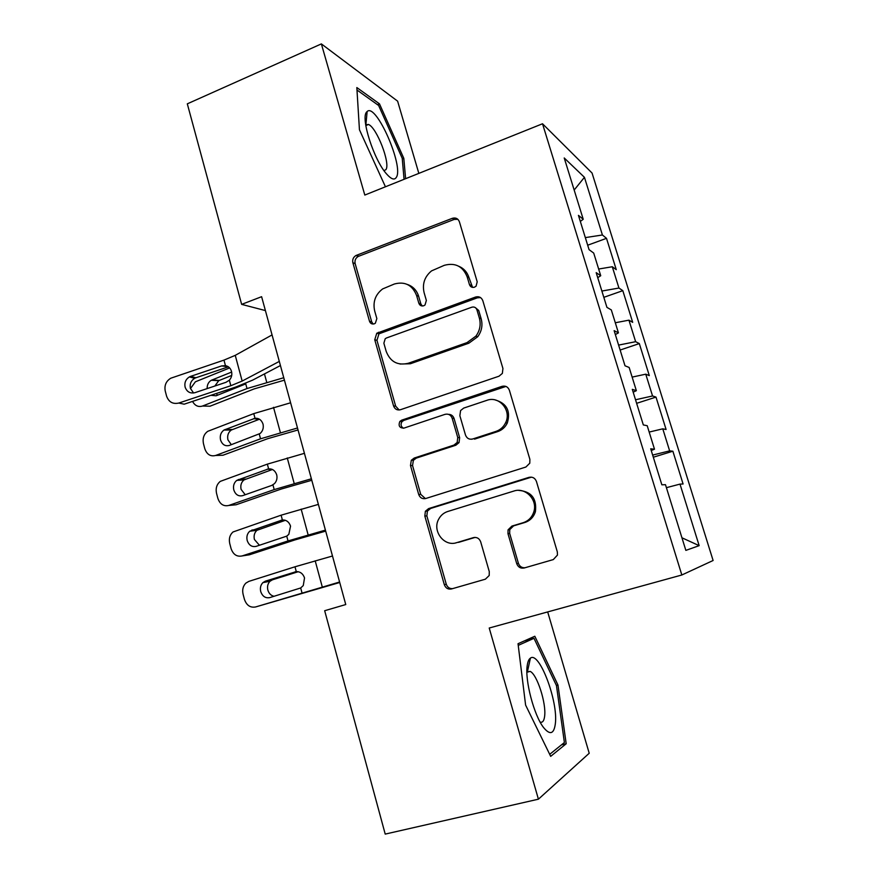 <?xml version="1.0" encoding="UTF-8"?>
<svg xmlns="http://www.w3.org/2000/svg" width="878" height="878" viewBox="0 0 878 878"><rect width="100%" height="100%" fill="white"/><g stroke="black" fill="none" stroke-linecap="round" stroke-linejoin="round"><path stroke-width="1.32" d="M474.504 287.183L476.085 286.162L477.204 281.794L459.413 221.816C458.075 218.545 455.693 217.382 452.291 218.326L356.018 255.487C353.296 257.155 352.254 259.57 352.879 262.741L369.506 321.282C370.395 323.554 371.987 324.399 374.28 323.828L375.356 323.225L376.849 318.593L374.676 310.966C372.7 301.911 375.356 294.558 382.643 288.928L394.376 284C404.988 281.201 412.397 285.043 416.589 295.502L418.828 303.195C419.739 305.5 421.374 306.345 423.734 305.753L425.018 304.984L426.357 300.441L424.118 292.725C422.109 283.967 424.579 276.702 431.526 270.896L444.323 265.31C455.221 262.423 462.827 266.264 467.162 276.844L469.467 284.626C470.41 286.952 472.09 287.808 474.504 287.183M516.736 563.676C518.13 567.188 520.621 568.626 524.188 567.989L553.294 559.593L557.464 555.061L557.332 551.9L536.447 481.495C535.031 478.005 532.529 476.633 528.962 477.358L428.607 508.603L425.38 511.259L424.831 516.055L444.323 584.682C445.662 588.139 448.043 589.566 451.479 588.951L485.391 579.184L489.2 575.507L489.287 571.633L480.683 541.847C479.311 538.379 476.886 536.974 473.407 537.632L456.648 542.67C444.136 547.06 431.91 530.883 438.715 519.117C440.756 515.342 443.752 512.796 447.714 511.501L513.86 491.054C525.373 486.928 537.874 499.834 533.824 511.819C532.035 517.307 528.479 520.928 523.167 522.706L511.918 526.076L508.055 529.851L507.978 533.692L516.736 563.676L518.404 563.292C519.578 566.431 521.773 567.912 525 567.759M418.839 173.383L397.613 101.157L321.37 43.9L364.809 195.059L542.516 123.765L681.833 574.991L489.222 628.022L538.412 799.189L385.212 834.1L324.673 610.715L345.756 604.547L261.611 296.698L241.648 304.37L265.408 310.582M321.37 43.9L187.31 103.834L241.648 304.37M499.022 376.201L502.359 373.402L502.929 368.497L482.823 300.715C481.462 297.379 479.048 296.149 475.58 297.027L376.772 333.234L374.752 339.753L393.542 405.888C394.826 409.203 397.141 410.476 400.467 409.719L499.022 376.201M509.383 390.249L529.873 459.326L529.785 463.2L525.9 467.03L425.742 498.506C422.351 499.187 420.002 497.837 418.696 494.457L410.476 465.516L411.31 460.259L414.218 458.053L453.926 445.102L457.153 442.468L457.756 437.54L452.17 418.257C450.82 414.888 448.449 413.593 445.025 414.35L403.946 428.113C399.512 428.058 398.151 425.841 399.863 421.451L401.685 420.167L502.018 386.342C505.541 385.541 507.989 386.836 509.383 390.249M542.516 123.765L592.057 173.043L713.112 560.493L681.833 574.991M587.689 245.214L606.5 238.333L602.407 234.986L584.441 177.312L564.225 157.974L583.233 219.28L578.448 215.362L589.061 249.659L593.704 253.062L600.728 275.725L596.184 272.652L606.928 307.366L611.318 309.923L618.43 332.85L614.128 330.644L625.015 365.786L629.153 367.465L636.352 390.677L632.303 389.349L643.322 424.93L647.207 425.709L654.494 449.207L650.708 448.801L661.858 484.821L665.48 484.678L685.85 550.385L699.162 545.655L681.943 537.786M606.5 238.333L616.268 269.667L612.295 266.747L618.935 288.039L601.88 291.046M603.823 297.335L622.809 290.662L618.935 288.039M622.809 290.662L632.687 322.347L628.933 320.163L635.639 341.696L618.606 345.098M620.131 350.037L639.316 343.583L635.639 341.696M639.316 343.583L649.303 375.619L645.758 374.182L652.552 395.967L635.529 399.764M636.627 403.32L655.998 397.097L652.552 395.967M655.998 397.097L666.095 429.496L662.78 428.826L669.64 450.864L652.65 455.078M653.309 457.219L672.877 451.215L669.64 450.864M672.877 451.215L683.084 483.987L680 484.107L699.162 545.655M654.494 449.207L651.235 450.513M680 484.107L666.413 487.674M636.352 390.677L633.181 392.192M662.78 428.826L649.182 432.064M618.43 332.85L615.346 334.584M645.758 374.182L632.138 377.101M600.728 275.725L597.731 277.667M628.933 320.163L615.302 322.753M583.233 219.28L580.325 221.421M612.295 266.747L598.642 269.03M538.412 799.189L589.215 753.258L547.685 611.922M584.441 177.312L574.168 190.032M602.407 234.986L585.33 237.609M405.614 178.684L403.803 158.314L379.472 103.845L356.83 87.559L359.442 129.735L385.442 186.784M534.823 636.254L518.031 643.717L525.604 705.078L550.682 756.353L566.189 743.754L557.969 685.038L534.823 636.254M472.573 287.391L469.006 277.7C467.272 272.257 463.891 268.459 458.865 266.297M407.403 284.461C412.989 286.393 416.732 290.322 418.63 296.259L420.858 303.931L422.252 305.983M457.855 219.302L454.189 219.423L358.279 256.409C355.568 258.066 354.525 260.481 355.151 263.63L371.723 321.93L373.194 324.048M480.54 297.598L477.402 297.807L378.967 333.827L376.947 340.324L395.671 406.185L399.161 409.993M476.908 309.791C475.953 307.454 474.274 306.598 471.848 307.201L386.452 337.986L385.201 338.732L383.873 343.232L386.177 351.332C390.271 361.824 397.657 365.808 408.325 363.262L467.019 342.618L475.909 336.131C479.926 330.6 481.067 324.575 479.355 318.066L476.908 309.791L478.719 310.505L475.481 307.717M400.072 364.041L410.399 363.744L408.325 363.262M478.719 310.505L481.155 318.747C482.867 325.233 481.726 331.226 477.72 336.735L468.874 343.188L410.399 363.744M448.46 414.339C451.237 414.394 453.103 415.788 454.08 418.51L459.644 437.705L459.04 442.611L455.836 445.234L416.282 458.118L413.373 460.324L412.539 465.559L420.738 494.369L425.402 498.594M505.958 386.441L403.792 420.408L401.97 421.681C400.39 424.436 400.884 426.62 403.485 428.234M496.015 431.383C500.328 429.891 503.522 427.026 505.585 422.79C511.907 410.63 499.231 395.528 486.884 400.335L463.705 408.094L460.588 410.564L459.863 415.7L465.483 435.016C466.833 438.407 469.236 439.724 472.704 438.989L496.015 431.383L497.76 431.581C502.051 430.088 505.234 427.235 507.297 423.02C510.787 411.069 506.815 403.397 495.368 399.995M471.431 439.241L472.704 438.989M497.76 431.581L474.537 439.143M518.635 490.374C531.377 491.428 536.963 498.528 535.415 511.665C533.637 517.12 530.103 520.731 524.814 522.498L513.608 525.856L509.756 529.61L509.679 533.44L518.404 563.292M455.605 542.933L456.648 542.67M475.119 537.402L458.546 542.374M531.464 477.149L430.615 508.461L427.399 511.106L426.851 515.891L446.265 584.21C447.396 587.294 449.514 588.776 452.609 588.633M402.278 158.94L403.803 158.314M377.496 104.68L379.472 103.845M527.327 672.131L526.899 671.242M556.4 685.444L557.969 685.038M561.415 744.906L566.189 743.754M229.641 367.926L195.377 381.809L190.46 388.592M283.759 377.716L247.014 388.548L202.533 406.031L210.007 406.207L254.236 388.877L284.428 380.163M245.818 383.873L216.109 395.78L210.863 395.319M192.545 401.411C194.96 405.768 198.285 407.315 202.533 406.031M207.142 388.603C207.076 384.784 208.47 382.007 211.313 380.273L231.638 372.063M231.704 375.433L218.743 380.668L214.847 386.024M216.164 393.553L217.678 395.155M478.345 296.753L475.722 297.093M279.303 361.418L242.163 381.063L230.826 385.716L178.816 403.046L184.182 404.187L235.743 387.044L252.655 380.119L280.433 365.544M272.059 334.924L235.249 355.349L223.978 360.112L170.771 378.22C166.063 381.151 164.219 385.409 165.24 390.995L166.568 396.077C168.741 402.047 172.823 404.363 178.816 403.046M228.17 366.664L221.585 365.939L225.448 365.621C228.532 366.269 230.552 368.211 231.496 371.427C232.308 374.741 231.594 377.661 229.345 380.185L225.964 382.314L194.971 392.664C190.153 393.739 186.86 391.873 185.104 387.088C184.27 382.687 185.697 379.296 189.396 376.914L190.669 376.355L195.926 377.759L228.401 366.828M195.926 377.759L194.664 378.308C191.009 380.668 189.593 384.026 190.416 388.394L193.577 392.993M221.585 365.939L190.669 376.355M290.607 402.782L253.753 413.615L207.768 431.317C203.85 434.182 202.412 438.298 203.476 443.686L204.772 448.625C206.835 454.442 210.446 456.725 215.593 455.484L222.99 455.232L267.68 438.693L298.037 429.957M297.499 427.981L260.536 438.802L215.593 455.484M255.015 418.279C258.867 418.027 261.534 419.969 263.027 424.096C263.795 427.904 262.818 431.043 260.107 433.512L229.312 445.453C225.152 446.474 222.233 444.641 220.554 439.966C219.698 435.675 220.839 432.371 223.956 430.055L255.015 418.279L253.753 413.615M253.687 418.63L259.01 419.399L231.32 430.022C228.214 432.316 227.084 435.598 227.929 439.845L231.331 444.696M304.425 453.322L267.351 464.133L220.301 481.374C216.756 484.283 215.494 488.267 216.537 493.348L217.854 498.342C219.939 504.224 223.583 506.595 228.785 505.454L236.105 504.762L281.267 489.035L311.789 480.266M311.383 478.784L274.21 489.595L228.785 505.454M268.624 468.852C272.509 468.665 275.209 470.663 276.713 474.833C277.459 478.258 276.702 481.199 274.452 483.646L271.675 485.457L242.646 495.642C238.443 496.586 235.491 494.687 233.8 489.957C232.955 485.918 233.954 482.724 236.775 480.376L268.624 468.852L267.351 464.133M272.41 469.5L244.051 479.893C241.252 482.231 240.265 485.391 241.099 489.397L245.236 494.742M396.241 177.488C404.286 166.941 376.124 102.474 367.136 111.517L366.675 111.989C360.298 117.762 374.138 160.641 386.781 174.195C391.248 179.189 394.398 180.286 396.241 177.488M384.026 170.661L385.881 169.663C390.71 163.835 376.783 127.519 368.475 124.467L365.698 124.808M356.984 90.017L378.616 105.481L402.223 158.292L404.067 179.31M555.346 723.746C558.32 701.281 539.224 650.817 530.411 658.149C528.852 659.169 527.799 661.595 527.25 665.425C524.726 680.055 534 715.526 543.625 727.61C550.045 735.358 553.952 734.063 555.346 723.746M540.124 722.067C542.538 722.879 544.042 720.948 544.623 716.283C546.456 703.432 537.04 674.249 530.158 671.396L526.899 671.933M518.239 645.385L534 638.306L556.465 685.586L564.389 742.514L549.683 754.334M524.364 640.896L534 638.306M318.385 504.389L281.103 515.188L233.01 531.969C229.816 534.889 228.719 538.741 229.74 543.526L231.068 548.574C233.175 554.534 236.862 556.992 242.108 555.939L249.363 554.808L294.997 539.904L325.683 531.113M325.42 530.125L288.028 540.925L242.108 555.939M282.376 519.952C286.305 519.842 289.038 521.894 290.552 526.109L288.84 534.318L286.733 536.14L256.124 546.368C251.876 547.224 248.891 545.26 247.179 540.464C246.367 536.667 247.223 533.583 249.758 531.223L282.376 519.952L281.103 515.188M285.361 520.314L256.958 530.301C254.433 532.639 253.588 535.701 254.4 539.465L259.438 545.271M332.488 556.004L294.986 566.793L248.825 581.39L245.906 583.091C243.03 585.999 242.087 589.72 243.085 594.23L244.424 599.334C246.553 605.37 250.274 607.905 255.586 606.961L339.731 582.498M339.599 582.015L255.586 606.961M296.281 571.611C300.254 571.567 303.009 573.674 304.534 577.933L303.261 585.571L300.682 587.964L269.744 597.622C265.452 598.401 262.434 596.371 260.711 591.52C259.91 587.931 260.645 584.967 262.906 582.619L265.375 581.159L296.281 571.611L294.986 566.793M298.202 571.721L272.476 579.798L270.029 581.236C267.779 583.563 267.055 586.504 267.845 590.06C268.92 593.539 271.006 595.624 274.079 596.294M469.006 277.7L467.162 276.844M420.858 303.931L418.828 303.195M418.63 296.259L416.589 295.502M371.723 321.93L369.506 321.282M355.151 263.63L352.879 262.741M358.762 256.189L356.512 255.278M454.189 219.423L452.291 218.326M471.31 285.46L469.467 284.626M395.671 406.185L393.542 405.888M376.947 340.324L374.752 339.753M380.613 332.894L378.429 332.29M477.402 297.807L475.58 297.027M468.874 343.188L467.019 342.618M481.155 318.747L479.355 318.066M420.738 494.369L418.696 494.457M412.539 465.559L410.476 465.516M416.282 458.118L414.218 458.053M455.836 445.234L453.926 445.102M459.644 437.705L457.756 437.54M454.08 418.51L452.17 418.257M403.792 420.408L401.685 420.167M503.742 386.726L502.018 386.342M509.679 533.44L507.978 533.692M513.608 525.856L511.918 526.076M524.814 522.498L523.167 522.706M474.998 537.402L473.407 537.632M446.265 584.21L444.323 584.682M426.851 515.891L424.831 516.055M430.615 508.461L428.607 508.603M530.575 477.347L528.962 477.358M247.014 388.548L245.763 383.916M266.703 382.204L264.465 373.929M211.916 379.987L219.346 380.394M229.345 380.185L230.826 385.716M223.978 360.112L225.448 365.621M235.249 355.349L242.163 381.063M260.536 438.802L259.273 434.116M280.378 432.569L273.519 407.326M225.075 429.507L232.418 429.474M274.21 489.595L272.937 484.854M294.185 483.46L287.26 457.943M238.366 479.531L245.631 479.059M272.312 469.445L267.285 469.17M288.028 540.925L286.733 536.14M308.145 534.9L301.154 509.108M251.799 530.082L258.988 529.16M284.659 520.116L281.026 520.248M301.988 592.804L300.682 587.964M322.259 586.888L315.191 560.822M265.375 581.159L272.476 579.798M297.016 571.589L294.92 571.885M358.279 256.409L356.018 255.487M378.967 333.827L376.772 333.234M477.72 336.735L475.909 336.131M413.373 460.324L411.31 460.259M459.04 442.611L457.153 442.468M401.97 421.681L399.863 421.451M507.297 423.02L505.585 422.79M509.756 529.61L508.055 529.851M535.415 511.665L533.824 511.819M427.399 511.106L425.38 511.259M211.313 380.273L218.743 380.668M189.396 376.914L194.664 378.308M223.956 430.055L231.32 430.022M236.775 480.376L244.051 479.893M365.906 124.588L367.136 111.517M365.819 125.576L368.475 124.467M527.502 671.374L530.411 658.149M526.91 672.241L530.158 671.396M249.758 531.223L256.958 530.301M262.906 582.619L270.029 581.236"/></g></svg>

